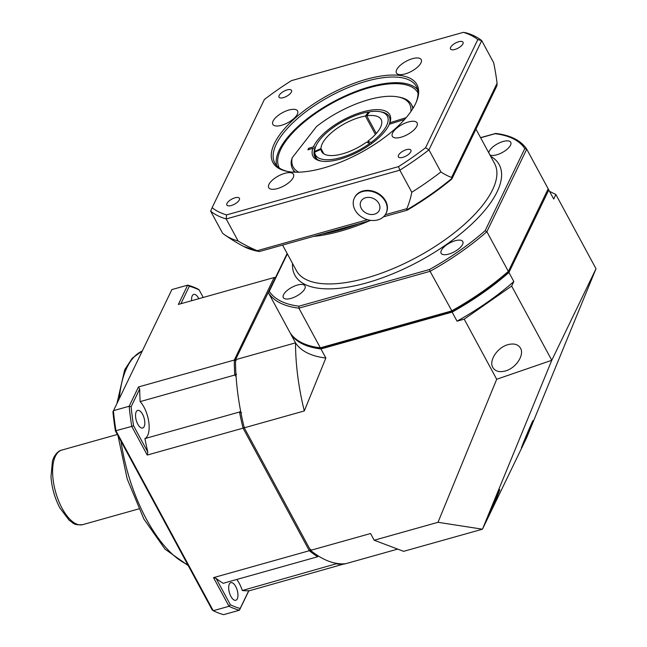 <?xml version="1.0" encoding="UTF-8"?>
<svg xmlns="http://www.w3.org/2000/svg" width="647" height="647" viewBox="0 0 647 647"><rect width="100%" height="100%" fill="white"/><g stroke="black" fill="none" stroke-linecap="round" stroke-linejoin="round"><path stroke-width="0.97" d="M370.553 144.33L369.752 143.448A40.826 16.474 151.6 0 1 314.668 152.142L314.013 153.832A42.233 17.04 151.6 0 1 313.981 153.088L314.636 151.398L320.977 148.6L323.807 153.824M314.167 153.436L313.981 153.088A42.233 17.04 -28.4 0 1 314.733 149.036L312.881 148.292A43.64 17.606 -28.4 0 0 320.629 160.99A43.64 17.606 -28.4 0 0 359.344 151.252A43.64 17.606 -28.4 0 0 389.324 124.248L404.569 119.452M321.454 161.135A42.233 17.04 -28.4 0 1 314.013 153.832L317.345 160.003M410.869 111.583A66.172 26.697 151.6 0 0 398.034 96.929A66.172 26.697 151.6 0 0 316.464 126.602L292.201 157.763L291.304 160.828A67.579 27.263 -28.4 0 0 292.565 168.802A67.579 27.263 -28.4 0 0 295.372 172.199M298.793 172.183A66.172 26.697 151.6 0 1 292.201 157.763M312.881 148.292L307.932 149.845L308.514 148.365L313.463 146.812L315.315 147.556M389.211 124.499A42.233 17.04 -28.4 0 0 389.284 124.289L389.906 122.768A43.64 17.606 -28.4 0 0 360.428 112.594A43.64 17.606 -28.4 0 0 313.463 146.812M389.906 122.768L406.138 117.665M308.514 148.365L309.112 149.473M412.754 108.736A67.579 27.263 -28.4 0 0 411.452 104.523A67.579 27.263 -28.4 0 0 399.644 97.236L398.034 96.929M389.284 124.289A42.233 17.04 -28.4 0 0 381.779 112.02L380.177 111.713A40.826 16.474 151.6 0 1 371.055 142.494L371.863 143.383M314.636 151.398A40.826 16.474 151.6 0 1 315.704 146.57L315.089 148.082A42.233 17.04 -28.4 0 0 314.733 149.036M380.177 111.713A40.826 16.474 151.6 0 0 369.801 111.737L366.744 115.821L376.287 133.476M375.381 134.479L365.409 116.031L368.466 111.947L369.453 112.206M369.752 143.448L366.469 142.162A33.79 13.636 -28.4 0 1 321.672 151.6A33.79 13.636 -28.4 0 1 321.009 149.344L314.668 152.142M368.774 143.068L367.771 141.208L371.055 142.494M367.771 141.208A33.79 13.636 -28.4 0 0 381.115 119.46A33.79 13.636 -28.4 0 0 366.744 115.821M323.201 153.396L321.009 149.344M315.704 146.57A40.826 16.474 151.6 0 1 368.466 111.947M365.409 116.031A33.79 13.636 -28.4 0 0 320.977 148.6M365.636 197.731A10.206 8.152 25.8 0 1 379.918 207.913A10.206 8.152 25.8 0 1 364.69 212.192A10.206 8.152 25.8 0 1 365.636 197.731M362.53 191.552A17.598 14.056 25.8 0 1 381.593 196.656A17.598 14.056 25.8 0 1 386.041 213.373A17.598 14.056 25.8 0 1 364.075 218.379A17.598 14.056 25.8 0 1 354.346 198.063A17.598 14.056 25.8 0 1 362.53 191.552M354.475 197.796A17.598 14.056 25.8 0 1 354.605 197.529A17.598 14.056 25.8 0 1 362.789 191.019A17.598 14.056 25.8 0 1 381.851 196.122A17.598 14.056 25.8 0 1 386.299 212.839A17.598 14.056 25.8 0 1 386.162 213.106M358.713 223.789A112.627 45.444 151.6 0 1 322.303 234.02M288.069 171.544A80.463 32.463 151.6 0 1 274.797 163.036A80.463 32.463 151.6 0 1 330.132 96.209A80.463 32.463 151.6 0 1 416.353 86.496A80.463 32.463 151.6 0 1 416.199 102.258M415.487 103.827A81.87 33.029 -28.4 0 0 416.522 101.498A81.87 33.029 -28.4 0 0 329.25 94.575A81.87 33.029 -28.4 0 0 287.252 171.39A81.87 33.029 -28.4 0 0 358.753 153.711A81.87 33.029 -28.4 0 0 415.487 103.827M226.555 214.909A159.089 64.19 151.6 0 1 212.111 207.687L264.364 99.525A159.089 64.19 151.6 0 1 291.425 80.64L463.365 32.35A159.089 64.19 151.6 0 1 477.809 39.58L425.564 147.734A159.089 64.19 151.6 0 1 398.503 166.619L226.555 214.909L226.199 218.945L399.838 170.177A161.904 65.323 -28.4 0 0 428.953 149.861L481.724 40.624A161.904 65.323 -28.4 0 0 466.18 32.851L463.365 32.35M450.652 47.32A7.117 2.871 151.6 0 1 457.033 42.306A7.117 2.871 151.6 0 1 463.034 42.217A7.117 2.871 151.6 0 1 458.141 48.129A7.117 2.871 151.6 0 1 450.522 48.986A7.117 2.871 151.6 0 1 450.652 47.32M406.518 149.635A7.117 2.871 151.6 0 1 410.918 150.112A7.117 2.871 151.6 0 1 406.025 156.016A7.117 2.871 151.6 0 1 398.398 156.873A7.117 2.871 151.6 0 1 406.518 149.635M239.277 199.939A7.117 2.871 151.6 0 1 232.888 204.962A7.117 2.871 151.6 0 1 226.887 205.042A7.117 2.871 151.6 0 1 231.78 199.139A7.117 2.871 151.6 0 1 239.406 198.281A7.117 2.871 151.6 0 1 239.277 199.939M283.402 97.624A7.117 2.871 151.6 0 1 279.011 97.155A7.117 2.871 151.6 0 1 283.904 91.243A7.117 2.871 151.6 0 1 291.522 90.386A7.117 2.871 151.6 0 1 283.402 97.624M396.7 69.698A14.08 5.677 151.6 0 1 409.333 59.767A14.08 5.677 151.6 0 1 421.213 59.597A14.08 5.677 151.6 0 1 411.524 71.291A14.08 5.677 151.6 0 1 396.441 72.99A14.08 5.677 151.6 0 1 396.7 69.698M408.403 121.968A14.08 5.677 151.6 0 1 417.105 122.898A14.08 5.677 151.6 0 1 407.416 134.592A14.08 5.677 151.6 0 1 392.333 136.291A14.08 5.677 151.6 0 1 408.403 121.968M293.228 177.561A14.08 5.677 151.6 0 1 280.588 187.493A14.08 5.677 151.6 0 1 268.715 187.662A14.08 5.677 151.6 0 1 278.396 175.976A14.08 5.677 151.6 0 1 293.479 174.278A14.08 5.677 151.6 0 1 293.228 177.561M281.518 125.292A14.08 5.677 151.6 0 1 272.824 124.361A14.08 5.677 151.6 0 1 282.504 112.667A14.08 5.677 151.6 0 1 297.588 110.969A14.08 5.677 151.6 0 1 281.518 125.292M276.681 165.672A80.463 32.463 151.6 0 1 333.197 101.87A80.463 32.463 151.6 0 1 417.533 89.521M212.111 207.687L210.655 211.165A161.904 65.323 -28.4 0 0 226.199 218.945L238.136 241.024A124.143 99.145 -154.2 0 0 257.183 250.704L258.687 251.424A152.789 61.643 151.6 0 1 243.652 246.45L258.687 251.424M477.809 39.58L481.724 40.624L493.661 62.71A124.143 55.432 74.3 0 1 497.074 83.301L451.59 177.44L452.116 178.192A152.789 61.643 151.6 0 1 406.785 209.83L406.842 208.674A124.143 99.145 -154.2 0 0 411.783 192.256L399.838 170.177L398.503 166.619M425.564 147.734L428.953 149.861L440.89 171.94A124.143 55.432 74.3 0 0 451.59 177.44M411.783 192.256A161.904 65.323 -28.4 0 0 440.89 171.94M238.136 241.024A161.904 65.323 -28.4 0 1 224.646 234.812A161.904 65.323 -28.4 0 1 222.592 233.252L210.655 211.165M370.885 220.376L259.172 251.61M407.375 209.814L406.785 209.83L407.375 209.814M407.278 210.154C423.534 200.562 438.326 190.234 451.671 179.162L452.116 178.192M451.978 178.766L496.896 85.784L497.074 83.301M279.302 167.961A78.837 31.808 151.6 0 1 279.286 167.929A78.837 31.808 151.6 0 1 333.512 102.444A78.837 31.808 151.6 0 1 417.986 92.933A78.837 31.808 151.6 0 1 418.011 92.966M488.825 152.894A12.317 4.974 151.6 0 1 498.78 143.157A12.317 4.974 151.6 0 1 510.75 142.3A12.317 4.974 151.6 0 1 496.686 154.835A12.317 4.974 151.6 0 1 489.876 154.851M297.394 285.06A12.317 4.974 151.6 0 1 305.004 285.877A12.317 4.974 151.6 0 1 296.536 296.108A12.317 4.974 151.6 0 1 283.329 297.596A12.317 4.974 151.6 0 1 297.394 285.06M441.351 250.397A12.317 4.974 151.6 0 1 452.407 241.711A12.317 4.974 151.6 0 1 462.799 241.557A12.317 4.974 151.6 0 1 454.323 251.788A12.317 4.974 151.6 0 1 441.125 253.276A12.317 4.974 151.6 0 1 441.351 250.397M313.868 236.39A112.627 45.444 -28.4 0 0 369.833 220.667M480.648 137.779L495.092 133.719A146.416 59.079 151.6 0 1 524.806 148.584L485.145 230.68L486.868 231.683L508.316 271.344A147.823 59.645 151.6 0 1 451.517 310.981L320.338 347.827A147.823 59.645 151.6 0 1 314.895 346.978A147.823 59.645 151.6 0 1 290.018 332.655L268.57 292.994A147.823 59.645 -28.4 0 0 298.89 308.166L320.338 347.827L321.656 348.102A146.416 59.079 151.6 0 1 316.504 347.293L314.895 346.978M524.806 148.584L526.69 149.085C520.916 140.448 510.596 135.231 495.723 133.436L480.575 137.641M485.145 230.68A146.416 59.079 151.6 0 1 429.495 269.516L430.077 271.319A147.823 59.645 -28.4 0 0 486.868 231.683L526.739 149.166L548.179 188.827L507.814 272.605A146.416 59.079 151.6 0 1 452.164 311.45L321.656 348.102M429.495 269.516L298.987 306.177L298.89 308.166L430.077 271.319L452.164 311.45M298.987 306.177A146.416 59.079 151.6 0 1 269.273 291.312L268.545 291.975L268.57 292.994M548.179 188.827L507.814 272.605M336.715 563.4A21.116 9.43 -105.7 0 1 336.893 563.941A147.823 66.01 74.3 0 0 344.568 564.022L344.681 563.78M344.665 563.78L248.755 590.929L239.439 610.218L223.668 614.65A168.94 75.44 -105.7 0 1 213.243 610.711L115.983 430.837A168.94 75.44 -105.7 0 1 113.387 410.683L129.157 406.259A168.94 75.44 74.3 0 0 131.745 426.405L115.368 430.845L212.167 609.862L213.243 610.711L229.006 606.288A168.94 75.44 74.3 0 0 239.439 610.218L240.174 608.463A167.533 74.809 -105.7 0 1 230.356 604.751L216.098 578.378A147.823 66.01 74.3 0 0 223.166 583.295L317.758 556.727A147.823 66.01 74.3 0 1 309.323 550.726L243.054 428.152L147.241 455.059L131.745 426.405L133.565 425.734A167.533 74.809 -105.7 0 1 131.115 406.761L139.695 389.001A147.823 66.01 74.3 0 0 140.156 401.609L234.756 375.042A21.116 9.43 -105.7 0 1 236.098 376.659M310.738 549.303L309.323 550.726L213.518 577.634L229.006 606.288L230.356 604.751M213.518 577.634L216.098 578.378M139.695 389.001L138.474 386.963L234.287 360.055A147.823 66.01 74.3 0 0 234.756 375.042L236.624 374.184M337.289 563.488L242.293 590.509A147.823 66.01 74.3 0 0 248.755 590.695L248.755 590.929M236.786 579.469A21.116 9.43 -105.7 0 1 242.293 590.509M240.644 411.217A21.116 9.43 -105.7 0 1 239.511 412.01A147.823 66.01 74.3 0 0 243.054 428.152L244.801 427.368M241.59 412.762L239.511 412.01L144.92 438.577A147.823 66.01 74.3 0 0 147.823 452.116L147.241 455.059M140.156 401.609A21.116 9.43 -105.7 0 1 148.842 422.475A21.116 9.43 -105.7 0 1 144.92 438.577M230.922 596.429A9.155 4.084 -105.7 0 1 230.842 582.664A9.155 4.084 -105.7 0 1 237.255 590.363A9.155 4.084 -105.7 0 1 235.791 600.279A9.155 4.084 -105.7 0 1 230.922 596.429M191.609 300.718A9.155 4.084 -105.7 0 1 193.728 294.409A9.155 4.084 -105.7 0 1 198.597 298.259A9.155 4.084 -105.7 0 1 198.823 298.688M136.194 411.84A9.155 4.084 -105.7 0 1 137.698 410.392A9.155 4.084 -105.7 0 1 144.103 418.099A9.155 4.084 -105.7 0 1 142.647 428.015A9.155 4.084 -105.7 0 1 136.921 422.321A9.155 4.084 -105.7 0 1 136.194 411.84M180.893 303.726L189.345 286.233A167.533 74.809 -105.7 0 1 199.163 289.937L198.087 289.088A168.94 75.44 74.3 0 0 187.662 285.149L171.892 289.581L112.926 411.872A167.533 74.809 74.3 0 0 115.368 430.845M147.823 452.116L133.565 425.734M138.474 386.963L129.157 406.259L131.115 406.761M199.163 289.937L203.231 297.45M189.345 286.233L187.662 285.149L178.337 304.446L274.15 277.531L234.287 360.055L236.212 360.638M248.755 590.695L240.174 608.463M275.25 277.434A147.823 66.01 74.3 0 0 274.15 277.531L274.967 278.008M318.041 555.805L317.758 556.727M290.697 333.65L290.624 333.787A147.823 59.645 -28.4 0 0 320.952 348.959L452.132 312.113A147.823 59.645 -28.4 0 0 508.93 272.476L548.793 189.959A147.823 59.645 -28.4 0 0 548.122 188.973M275.743 277.086L235.5 359.716L295.525 342.853L290.624 333.787M320.952 348.959L325.853 358.026L304.3 410.958L244.267 427.813A147.823 66.01 -105.7 0 1 235.5 359.716M304.3 410.958A147.823 66.01 -105.7 0 1 295.525 342.853A147.823 59.645 -28.4 0 0 325.853 358.026M397.703 549.101L345.781 563.683A147.823 66.01 -105.7 0 1 310.536 550.379L370.569 533.524L374.192 540.229L403.631 551.333L482.46 529.197L551.778 360.282L511.648 286.055L464.206 319.165L496.702 379.263L438.003 522.307L374.192 540.229M310.536 550.379L244.267 427.813M464.206 319.165L457.033 321.179L452.132 312.113M549.538 191.342L555.878 194.512L553.695 199.025L548.793 189.959M457.033 321.179A147.823 59.645 -28.4 0 0 513.831 281.542L511.648 286.055M508.93 272.476L513.831 281.542M496.702 379.263L551.778 360.282L596.008 268.731L526.69 437.647L482.46 529.197L438.003 522.307M555.878 194.512L596.008 268.731M532.91 420.631L530.831 426.866L521.425 448.072C520.625 448.929 529.901 426.753 532.91 420.631M498.813 491.202L499.702 489.577C500.632 488.703 487.668 519.169 487.337 518.643L498.813 491.202M520.495 348.167C524.701 355.009 515.74 368.41 505.202 371.022C499.314 372.478 495.19 371.289 492.82 367.48C488.614 360.638 497.575 347.237 508.113 344.616C514.001 343.169 518.126 344.35 520.495 348.167M406.842 208.674L385.264 214.731M367.553 219.705L257.183 250.704M475.966 129.117L494.583 163.545A112.627 45.444 151.6 0 1 417.121 257.085A112.627 45.444 151.6 0 1 296.439 270.681L282.634 245.156M292.525 263.442A116.145 46.859 -28.4 0 0 419.329 261.17A116.145 46.859 -28.4 0 0 490.669 156.307M269.273 291.312L287.349 253.883M187.727 564.669A112.627 50.296 -105.7 0 1 146.465 519.274A112.627 50.296 -105.7 0 1 120.989 441.23M119.339 398.366A112.627 50.296 -105.7 0 1 142.211 351.014M138.765 508.898L82.727 524.644A38.715 17.291 -105.7 0 1 58.497 500.552A38.715 17.291 -105.7 0 1 55.407 456.208A38.715 17.291 -105.7 0 1 61.788 450.094L117.342 434.493M294.385 172.175L292.565 168.802M413.271 107.887L411.452 104.523M386.041 213.373L386.299 212.839M354.346 198.063L354.605 197.529M407.246 210.162L383.445 216.85M224.646 234.812A177.391 177.391 0 0 0 243.652 246.45M287.139 253.495L268.545 291.975M142.235 350.965L132.263 358.179L124.709 369.712L117.026 403.154M117.98 435.666L127.192 478.934L143.86 518.999L165.017 549.133L188.237 565.607M82.727 524.644C72.529 525.413 73.677 522.792 69.261 520.39L59.88 507.984C54.785 498.247 51.825 487.87 50.992 476.855L52.447 460.939L53.774 457.51C56.192 453.135 58.861 450.66 61.788 450.094"/></g></svg>
